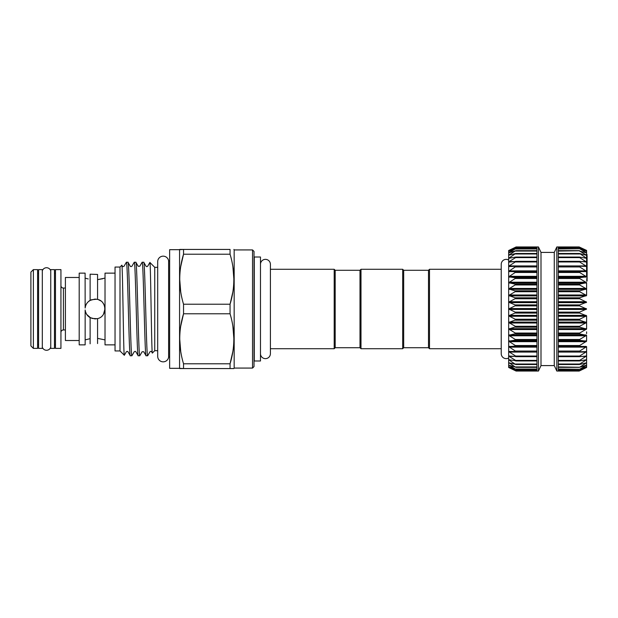 <?xml version="1.0" encoding="UTF-8"?>
<svg xmlns="http://www.w3.org/2000/svg" width="618" height="618" viewBox="0 0 618 618"><rect width="100%" height="100%" fill="white"/><g stroke="black" fill="none" stroke-linecap="round" stroke-linejoin="round"><path stroke-width="0.93" d="M335.188 270.282L334.191 269.286L334.191 348.714L335.188 347.718L335.188 270.282L360 270.282L360 347.718L360.997 348.714L402.689 348.714L402.689 269.286L403.685 270.282L403.685 347.718L402.689 348.714M260.479 353.766L260.479 264.234A4.967 4.967 0 0 1 265.485 259.359A4.967 4.967 0 0 1 270.406 264.326L270.406 353.674A4.967 4.967 0 0 1 265.485 358.641A4.967 4.967 0 0 1 260.479 353.766L260.479 353.766M260.479 360.997L260.479 257.003L254.276 257.003L254.276 360.997L260.479 360.997M37.598 348.39L37.598 269.61L33.38 269.61L33.38 348.39L37.598 348.39M33.38 348.39L30.9 345.91L30.9 272.09L33.38 269.61M42.318 348.39L42.318 269.61L38.594 269.61L38.594 348.39L42.318 348.39M50.753 270.831A4.419 4.419 0 0 0 42.318 270.831M50.753 347.169A4.419 4.419 0 0 1 42.318 347.169M54.477 348.39L54.477 269.61L50.753 269.61L50.753 348.39L54.477 348.39M60.935 332.43A2.48 2.48 0 0 1 63.415 329.95L65.4 329.95M60.935 285.57A2.48 2.48 0 0 0 63.415 288.05L63.415 329.95M65.4 288.05L63.415 288.05M60.935 348.39L60.935 269.61L55.473 269.61L55.473 348.39L60.935 348.39M179.707 249.433L183.538 249.433L179.568 249.68L179.568 368.32L183.538 368.567L179.707 368.567M183.538 363.786L183.538 368.567L230.058 368.567L230.058 363.786C235.103 347.208 235.103 330.537 230.058 313.782L230.058 304.218C235.103 287.64 235.103 270.97 230.058 254.214L230.058 249.433L183.538 249.433L183.538 254.214C178.486 270.792 178.486 287.463 183.538 304.218L183.538 313.782C178.486 330.36 178.486 347.03 183.538 363.786L230.058 363.786L232.855 351.503M252.538 249.927L252.538 368.073L254.021 366.582L254.021 251.418L252.538 249.927L234.168 249.927L234.168 368.073L233.882 368.567L230.058 368.567L233.882 368.567M234.168 249.927L233.882 249.433M179.568 249.68L169.641 249.68L169.641 368.32L179.568 368.32M252.538 368.073L234.168 368.073M168.621 260.896L168.621 357.104A5.485 5.485 0 0 1 162.812 361.824A5.485 5.485 0 0 1 157.698 356.354L157.698 261.646A5.485 5.485 0 0 1 162.812 256.176A5.485 5.485 0 0 1 168.621 260.896L169.641 260.896M157.698 267.331L154.747 267.331L149.888 262.465C150.692 260.062 151.526 356.285 152.383 353.04L151.611 351.75C151.364 351.279 150.831 351.279 150.004 351.75L147.663 355.759C146.35 358.649 145.037 259.351 143.724 262.241L142.132 262.241C143.446 259.351 144.759 358.649 146.072 355.759L143.731 351.75L142.125 351.75L139.784 355.759C138.471 358.649 137.157 259.351 135.844 262.241L134.253 262.241C135.566 259.351 136.879 358.649 138.193 355.759L135.852 351.75C135.597 351.279 135.064 351.279 134.245 351.75L131.904 355.759C130.591 358.649 129.27 259.351 127.965 262.241L126.373 262.241C127.687 259.351 129 358.649 130.313 355.759L127.965 351.75C127.733 351.279 127.2 351.279 126.366 351.75L124.311 355.257C123.5 357.644 122.673 262.009 121.816 265.246L122.426 266.25C122.673 266.721 123.206 266.721 124.025 266.25L126.373 262.241M157.698 350.669L154.747 350.669L154.747 267.331M154.747 350.669L152.383 353.04M134.253 262.241L131.912 266.25C131.093 266.721 130.56 266.721 130.305 266.25L127.965 262.241M131.904 355.759L130.313 355.759M149.888 262.465L147.671 266.25C146.868 266.721 146.335 266.721 146.064 266.25L143.724 262.241M147.663 355.759L146.072 355.759M142.132 262.241L139.792 266.25L138.185 266.25L135.844 262.241M139.784 355.759L138.193 355.759M124.311 355.257L120 350.947L120 267.053L121.816 265.246M120 267.053L115.041 267.053L115.041 350.947L120 350.947M96.732 299.22L91.418 299.753M90.923 299.962L88.598 301.437M104.913 308.073L104.674 306.628L104.913 308.073M103.994 304.728L103.113 303.237M100.695 300.85L98.455 299.684M85.106 273.141L85.153 308.011C85.585 304.643 87.246 302.102 90.12 300.371L95.033 299.073L97.567 299.398C107.2 301.314 107.2 316.679 97.567 318.602L95.033 318.927L90.12 317.629C87.238 315.898 85.585 313.357 85.153 309.989L85.153 344.852M85.5 311.781L86.52 314.114M86.752 314.477L90.73 317.946M91.889 318.417L97.18 318.695M85.354 339.823L90.12 338.672M104.96 339.9L97.567 338.37L105.014 339.9M88.227 278.957L85.639 278.27M85.732 278.293L86.682 278.571M90.12 274.191L97.567 274.446L90.12 274.191L90.12 300.371M105.014 278.1L97.567 279.63L102.889 278.703M115.041 273.133L105.014 273.133L105.014 344.867L115.041 344.867M85.106 273.133L79.197 273.133L79.197 344.867L85.106 344.867M79.197 277.482L65.4 277.482L65.4 340.518L79.197 340.518M428.506 309L428.506 270.282L429.495 269.286L429.495 348.714L428.506 347.718L428.506 309M360 270.282L360.997 269.286L360.997 348.714M516.107 371.047L508.668 367.478L516.107 371.047L536.965 371.047L536.965 247.37L516.107 247.37L509.533 251.032M516.107 370.615L508.668 367.478L508.668 366.683L509.116 366.806L515.621 370.452M516.107 369.355L508.668 366.683L508.668 365.114L509.116 365.184L515.621 369.263M516.107 367.277L508.668 365.114L508.668 362.789L509.116 362.789L515.621 367.254M516.107 364.411L508.668 362.789L508.668 359.73L515.621 364.458M516.107 360.796L508.668 359.73L508.668 355.983L509.116 355.875L508.668 355.983L509.116 356.424L515.621 360.379L516.107 360.796L515.621 360.912M516.107 356.486L508.668 355.983L508.668 351.603L515.621 356.038L516.107 356.486L515.621 356.663M508.668 351.603L508.668 260.024A4.967 4.967 0 0 0 501.229 264.326L501.229 353.674A4.967 4.967 0 0 0 508.668 357.976L508.668 346.652L516.107 351.526L509.116 351.441M516.107 351.526L515.621 351.773M508.668 322.511L508.668 315.798L516.107 319.699L508.668 322.511L516.107 326.729L508.668 329.031L516.107 333.511L508.668 335.288L516.107 339.962L508.668 341.19L516.107 345.995L508.668 346.652M508.668 309L508.668 302.202L516.107 305.323L508.668 309L516.107 312.538L508.668 315.798M508.668 288.969L508.668 282.712L516.107 284.357L508.668 288.969L516.107 291.14L508.668 295.489L516.107 298.154L508.668 302.202M516.107 277.915L508.668 282.712L508.668 276.81L516.107 277.915M509.116 266.559L508.668 266.397L509.116 265.925L508.668 266.397L509.116 266.559L516.107 266.373L508.668 271.348L516.107 271.889L508.668 276.81M509.116 262.125L508.668 262.017L509.116 261.576L508.668 262.017L509.116 262.125L516.107 261.422L509.116 265.925L536.965 265.925M508.668 262.017L508.668 258.27L515.621 257.088L516.107 257.127L515.621 257.621L509.116 261.576L513.635 261.576M509.116 258.324L508.668 258.27L508.668 255.211L515.621 253.542L508.668 258.27L511.519 257.861M509.116 255.211L508.668 255.211L508.668 252.886L515.621 250.746L509.116 254.84L510.53 254.84M509.116 252.816L508.668 252.886L508.668 251.317L515.621 248.737L509.116 252.553L509.935 252.553M586.598 250.522L579.159 246.953L586.606 250.421L586.606 251.317L579.653 247.663L586.598 250.522M586.598 252.87L579.653 248.737L586.606 251.317L586.606 255.211L579.653 251.078L586.158 252.816M586.606 362.789L579.653 364.458L579.653 364.025L586.606 359.73L586.606 367.478L579.653 370.452L586.606 366.683L579.653 369.263L586.598 365.13L579.653 367.254L586.598 362.774M558.309 370.815L579.653 370.815L586.158 367.656M586.606 366.683L586.158 366.806M586.606 365.114L586.158 365.184M586.606 346.652L586.606 359.73L579.653 360.912L579.653 360.379L586.606 355.983L579.653 356.663L579.653 356.038L586.606 351.603L579.653 351.773L579.653 351.063L586.606 346.652L579.653 346.304L579.653 345.524L586.606 341.19L579.653 340.325L579.653 339.483L586.598 335.319L579.653 333.929L579.653 333.04L586.606 329.031L579.653 327.192L579.653 326.265L586.606 322.511L579.653 320.209L579.653 319.259L586.606 315.798L579.653 313.079L579.653 312.113L586.606 309L579.653 305.887L579.653 304.921L586.606 302.202L579.653 298.741L579.653 297.791L586.606 295.489L579.653 291.735L579.653 290.808L586.606 288.969L579.653 284.96L579.653 284.071L586.606 282.712L579.653 278.517L579.653 277.675L586.598 276.841L579.653 272.476L579.653 271.696L586.606 271.348L579.653 266.937L579.653 266.227L586.606 266.397L579.653 261.962L579.653 261.337L586.598 262.032L579.653 257.621L579.653 257.088L586.598 258.285L579.653 253.542L586.158 255.211L587.1 254.608L586.606 254.415M586.606 359.73L586.158 359.676M586.606 355.983L586.158 355.875M586.606 351.603L586.158 351.441M586.598 335.319L586.606 341.19M586.598 276.841L586.606 269.942L587.1 269.942L587.1 265.107L586.606 265.107L586.606 271.348M586.606 255.211L586.606 262.017L586.606 260.943L587.1 260.943L587.1 260.108L586.606 260.108M554.276 252.414L556.818 246.953L558.309 246.953L558.309 371.047L556.818 371.047L554.276 365.586L554.276 252.414L540.997 252.414L538.456 246.953L516.115 246.953L508.668 250.522L516.107 247.37M554.276 365.586L540.997 365.586L538.456 371.047L536.965 371.047M586.606 315.798L586.606 329.031M586.606 331.851L586.606 333.596M587.1 260.108L587.1 257.212L586.606 257.212L587.1 254.608M586.158 258.324L587.1 257.698M586.158 262.125L586.598 262.032L586.606 266.397M586.606 282.712L586.606 295.489M586.606 367.478L579.159 371.047L558.309 371.047M538.456 371.047L538.456 246.953M536.965 247.37L536.965 246.953M536.965 247.185L515.621 247.185L509.24 250.29M509.116 359.676L508.668 359.73M515.621 266.227L516.107 266.373M515.621 261.337L516.107 261.422M515.621 257.088L516.107 257.127M515.621 253.542L516.107 253.527M515.621 250.746L516.107 250.676M515.621 248.737L516.107 248.614M509.116 250.344L508.668 250.522L508.668 251.317L509.116 251.194M556.818 371.047L556.818 246.953M579.653 370.452L558.309 370.336M579.653 369.263L558.309 369.039M579.653 367.254L558.309 366.922M579.653 364.458L579.653 364.025L558.309 364.025M579.653 360.912L579.653 360.379L558.309 360.379M579.653 356.663L579.653 356.038L558.309 356.038M579.653 351.773L579.653 351.063L558.309 351.063M558.309 266.937L579.653 266.937L579.653 266.227M586.158 266.559L586.598 266.42M558.309 261.962L579.653 261.962L579.653 261.337M558.309 257.621L579.653 257.621L579.653 257.088M558.309 253.975L579.653 253.975L579.653 253.542M586.158 255.211L586.598 255.226M558.309 251.078L579.653 250.746M558.309 248.961L579.653 248.737M586.158 251.194L586.598 251.317M558.309 247.663L579.653 247.548M540.997 365.586L540.997 252.414M586.606 281.097L587.1 281.097L587.1 278.865L586.606 278.865M587.1 278.865L587.1 269.942M587.1 265.107L587.1 260.943M587.1 264.944L586.606 264.944M587.1 269.108L586.606 269.108M587.1 255.914L586.606 255.914M587.1 257.212L587.1 255.952M587.1 279.977L586.606 279.977M97.567 299.398L97.567 274.446M97.567 343.554L97.567 318.602M90.12 343.809L90.12 317.629M103.523 314.153L104.96 309L103.515 314.153M99.846 300.317L98.571 299.722M180.742 266.497L183.538 254.214L230.058 254.214M232.855 291.935L230.058 304.218L183.538 304.218M180.742 326.065L183.538 313.782L230.058 313.782M180.711 351.333L179.707 338.78M232.878 326.234L233.882 338.78M180.711 291.766L179.707 279.22M232.901 266.791L233.882 279.22M536.965 364.458L516.115 364.458M536.965 360.912L516.069 360.912M515.806 356.679L536.965 356.679L515.96 356.663M536.965 346.304L515.621 346.304M536.965 340.325L515.621 340.325M536.965 333.929L515.621 333.929M536.965 327.192L515.621 327.192M536.965 320.209L515.621 320.209M536.965 313.079L515.621 313.079M536.965 305.887L515.621 305.887M536.965 298.741L515.621 298.741M536.965 291.735L515.621 291.735M536.965 284.96L515.621 284.96M536.965 278.517L515.621 278.517M536.965 272.476L515.621 272.476M536.965 266.937L515.621 266.937M536.965 261.962L515.621 261.962M536.965 257.621L515.621 257.621M536.965 253.975L515.621 253.975M536.965 251.078L515.621 251.078M536.965 248.961L515.621 248.961M558.309 346.428L586.158 346.428M558.309 340.912L586.158 340.912M558.309 334.971L586.158 334.971M558.309 328.668L586.158 328.668M558.309 322.109L586.158 322.109M558.309 315.365L586.158 315.365M558.309 308.536L586.158 308.536M558.309 301.715L586.158 301.715M558.309 294.995L586.158 294.995M558.309 288.459L586.158 288.459M558.309 282.202L586.158 282.202M558.309 276.316L586.158 276.316M558.309 270.862L586.158 270.862M558.309 265.925L586.158 265.925M581.638 261.576L586.158 261.576M583.755 257.861L586.158 257.861M584.744 254.84L586.158 254.84M585.339 252.553L586.158 252.553M585.74 251.032L586.158 251.032M536.965 247.663L515.621 247.663M558.309 247.185L579.653 247.185M558.309 253.542L579.159 253.542M558.309 257.088L579.205 257.088M579.468 261.321L558.309 261.321L579.321 261.337M558.309 271.696L579.653 271.696M558.309 272.476L579.653 272.476M558.309 271.572L586.158 271.572M558.309 277.675L579.653 277.675M558.309 278.517L579.653 278.517M558.309 277.088L586.158 277.088M558.309 284.071L579.653 284.071M558.309 284.96L579.653 284.96M558.309 283.029L586.158 283.029M558.309 290.808L579.653 290.808M558.309 291.735L579.653 291.735M558.309 289.332L586.158 289.332M558.309 297.791L579.653 297.791M558.309 298.741L579.653 298.741M558.309 295.891L586.158 295.891M558.309 304.921L579.653 304.921M558.309 305.887L579.653 305.887M558.309 302.635L586.158 302.635M558.309 312.113L579.653 312.113M558.309 313.079L579.653 313.079M558.309 309.464L586.158 309.464M558.309 319.259L579.653 319.259M558.309 320.209L579.653 320.209M558.309 316.285L586.158 316.285M558.309 326.265L579.653 326.265M558.309 327.192L579.653 327.192M558.309 323.005L586.158 323.005M558.309 333.04L579.653 333.04M558.309 333.929L579.653 333.929M558.309 329.541L586.158 329.541M558.309 339.483L579.653 339.483M558.309 340.325L579.653 340.325M558.309 335.798L586.158 335.798M558.309 345.524L579.653 345.524M558.309 346.304L579.653 346.304M558.309 341.684L586.158 341.684M558.309 347.138L586.158 347.138M579.468 356.679L558.309 356.679L579.321 356.663M558.309 352.075L586.158 352.075M558.309 360.912L579.205 360.912M581.638 356.424L586.158 356.424M558.309 364.458L579.159 364.458M583.755 360.139L586.158 360.139M584.744 363.16L586.158 363.16M585.339 365.447L586.158 365.447M585.74 366.968L586.158 366.968M536.965 257.088L516.069 257.088M515.806 261.321L536.965 261.321L515.96 261.337M536.965 270.862L509.116 270.862M536.965 271.572L509.116 271.572M536.965 271.696L515.621 271.696M536.965 276.316L509.116 276.316M536.965 277.088L509.116 277.088M536.965 277.675L515.621 277.675M536.965 282.202L509.116 282.202M536.965 283.029L509.116 283.029M536.965 284.071L515.621 284.071M536.965 288.459L509.116 288.459M536.965 289.332L509.116 289.332M536.965 290.808L515.621 290.808M536.965 294.995L509.116 294.995M536.965 295.891L509.116 295.891M536.965 297.791L515.621 297.791M536.965 301.715L509.116 301.715M536.965 302.635L509.116 302.635M536.965 304.921L515.621 304.921M536.965 308.536L509.116 308.536M536.965 309.464L509.116 309.464M536.965 312.113L515.621 312.113M536.965 315.365L509.116 315.365M536.965 316.285L509.116 316.285M536.965 319.259L515.621 319.259M536.965 322.109L509.116 322.109M536.965 323.005L509.116 323.005M536.965 326.265L515.621 326.265M536.965 328.668L509.116 328.668M536.965 329.541L509.116 329.541M536.965 333.04L515.621 333.04M536.965 334.971L509.116 334.971M536.965 335.798L509.116 335.798M536.965 339.483L515.621 339.483M536.965 340.912L509.116 340.912M536.965 341.684L509.116 341.684M536.965 345.524L515.621 345.524M536.965 346.428L509.116 346.428M536.965 347.138L509.116 347.138M536.965 351.063L515.621 351.063M536.965 352.075L509.116 352.075M536.965 356.038L515.621 356.038M513.635 356.424L509.116 356.424M536.965 360.379L515.621 360.379M511.519 360.139L509.116 360.139M536.965 364.025L515.621 364.025M510.53 363.16L509.116 363.16M536.965 366.922L515.621 366.922M509.935 365.447L509.116 365.447M536.965 369.039L515.621 369.039M509.533 366.968L509.116 366.968M536.965 370.336L515.621 370.336M536.965 370.815L515.621 370.815M334.191 348.714L270.406 348.714M37.598 344.798L38.594 344.798M54.477 344.798L55.473 344.798M168.621 357.104L169.641 357.104M403.685 270.282L428.506 270.282M360.997 269.286L402.689 269.286M501.229 348.714L429.495 348.714M536.965 370.63L516.107 370.63M536.965 369.394L516.084 369.394M536.965 367.347L516.038 367.347M536.965 364.512L515.976 364.512M536.965 360.943L515.899 360.943M558.309 246.953L579.159 246.953M558.309 247.37L579.166 247.37M558.309 248.606L579.19 248.606M558.309 250.653L579.236 250.653M558.309 253.488L579.298 253.488M558.309 257.057L579.375 257.057M558.309 360.943L579.375 360.943M558.309 364.512L579.298 364.512M558.309 367.347L579.236 367.347M558.309 369.394L579.19 369.394M558.309 370.63L579.166 370.63M536.965 248.606L516.084 248.606M536.965 250.653L516.038 250.653M536.965 253.488L515.976 253.488M536.965 257.057L515.899 257.057M501.229 269.286L429.495 269.286M335.188 347.718L360 347.718M403.685 347.718L428.506 347.718M54.477 273.202L55.473 273.202M37.598 273.202L38.594 273.202M334.191 269.286L270.406 269.286"/></g></svg>
